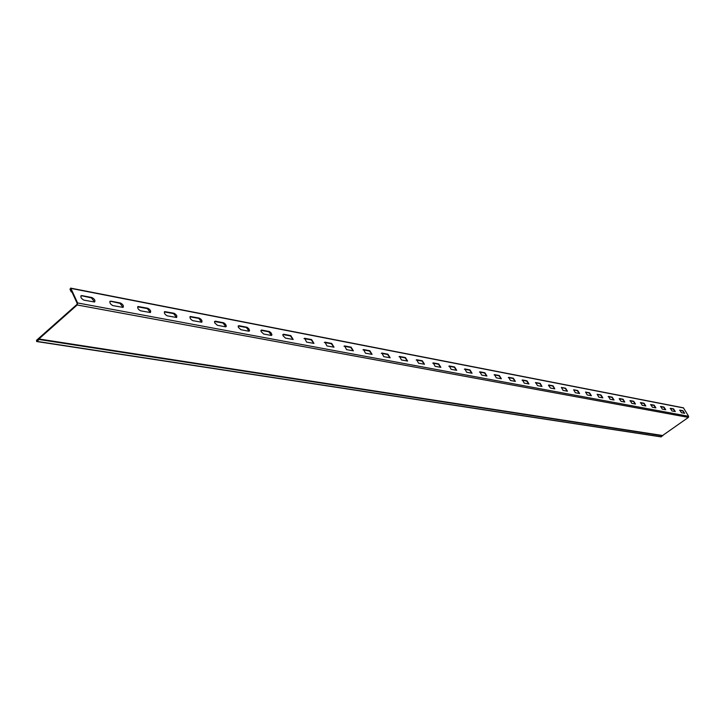 <?xml version="1.0" encoding="UTF-8"?>
<svg xmlns="http://www.w3.org/2000/svg" width="725" height="725" viewBox="0 0 725 725"><rect width="100%" height="100%" fill="white"/><g stroke="black" fill="none" stroke-linecap="round" stroke-linejoin="round"><path stroke-width="1.09" d="M70.579 288.115L683.412 407.822L688.632 416.295L688.397 417.41L662.596 435.507M683.648 407.985L70.878 288.387L77.593 302.95L77.176 304.971L36.748 340.886L38.905 338.983L662.65 435.517L660.919 436.767M70.488 288.822L77.167 303.331L76.941 304.455L36.504 340.297L36.658 341.52L39.141 339.508L662.831 435.816M684.454 413.295L682.687 410.903L679.597 410.314M675.111 411.537L673.317 409.108L670.154 408.501M665.541 409.734L663.719 407.278L660.466 406.653M655.726 407.885L653.887 405.393L650.543 404.758M645.658 405.982L643.791 403.472L640.356 402.81M635.327 404.042L633.442 401.487L629.907 400.816M624.732 402.04L622.82 399.457L619.186 398.768L621.098 401.36L624.769 402.049L623.119 399.239L619.449 398.542M613.848 399.992L611.918 397.373L608.175 396.657M602.683 397.889L600.726 395.234L597.155 394.273L598.841 397.164L602.856 397.88L601.025 395.016L597.155 394.273M591.201 395.723L589.226 393.041L585.555 392.053L587.25 394.98L591.382 395.723L589.534 392.814L585.555 392.053M579.411 393.503L577.399 390.775L573.629 389.769L575.333 392.733L579.592 393.494L577.716 390.548L573.629 389.769M567.294 391.219L565.255 388.455L561.368 387.422L563.089 390.431L567.467 391.21L565.572 388.219L561.368 387.422M548.435 385.238L550.493 388.056L554.815 388.872L552.758 386.072L548.435 385.238M541.974 386.452L540.225 383.371L535.585 382.528L537.533 385.609L541.974 386.452L539.908 383.616L535.431 382.755M528.797 383.969L526.676 381.087L522.054 380.199M515.203 381.404L513.055 378.477L508.288 377.571M501.202 378.767L499.017 375.795L494.097 374.861M486.774 376.048L484.563 373.031L479.47 372.07M471.903 373.239L469.646 370.185L464.39 369.188M456.551 370.348L454.267 367.249L448.829 366.216M440.718 367.358L438.398 364.213L432.771 363.143M424.361 364.276L422.004 361.077L416.177 359.981M407.468 361.095L405.076 357.842L399.04 356.709M390.005 357.797L387.576 354.498L381.314 353.32M371.943 354.389L369.469 351.036L362.98 349.822M353.256 350.864L350.737 347.456L344.003 346.206M333.908 347.212L331.343 343.75L324.356 342.454M313.862 343.433L311.252 339.907L303.983 338.566M293.072 339.508L290.417 335.929L282.859 334.533M271.513 335.439L268.803 331.796L260.946 330.355M249.128 331.207L246.364 327.51L238.181 326.014M225.874 326.821L223.055 323.051L214.528 321.501M81.472 295.999L80.819 296.017L81.245 295.646C80.357 297.214 81.273 298.718 84 300.159L94.594 302.017L91.45 297.903L81.245 295.646M201.695 322.253L198.822 318.42L189.923 316.807M176.547 317.505L173.61 313.608L164.321 311.931M150.356 312.557L147.356 308.587L137.641 306.847M110.436 301.528L109.838 301.546L110.236 301.183C109.403 302.733 110.3 304.201 112.937 305.615L123.087 307.391L119.988 303.358L110.236 301.183M681.382 412.715L684.645 413.304L682.968 410.703L679.814 410.096L681.382 412.715M671.957 410.939L675.301 411.546L673.607 408.909L670.371 408.293L671.957 410.939M662.297 409.118L665.722 409.734L664.009 407.069L660.702 406.435L662.297 409.118M652.391 407.251L655.908 407.885L654.177 405.184L650.778 404.541L652.391 407.251M642.223 405.338L645.839 405.991L644.09 403.254L640.601 402.593L642.223 405.338M631.801 403.372L635.508 404.042L633.741 401.278L630.161 400.59L631.801 403.372M610.115 399.294L614.03 399.992L612.226 397.155L608.456 396.43L610.115 399.294M554.815 388.872L553.075 385.836L548.752 385.002M524.193 383.099L528.969 383.951L527.002 380.843L522.426 379.963L524.193 383.099M510.445 380.507L515.375 381.386L513.382 378.233L508.669 377.326L510.445 380.507M496.29 377.843L501.365 378.749L499.353 375.55L494.495 374.617L496.29 377.843M481.699 375.097L486.937 376.021L484.898 372.777L479.887 371.816L481.699 375.097M466.655 372.26L472.057 373.221L469.99 369.922L464.825 368.934L466.655 372.26M451.131 369.333L456.705 370.321L454.611 366.977L449.282 365.962L451.131 369.333M435.1 366.315L440.863 367.339L438.743 363.941L433.242 362.89L435.1 366.315M418.552 363.198L424.506 364.249L422.358 360.805L416.676 359.718L418.552 363.198M401.451 359.972L407.613 361.068L405.429 357.561L399.557 356.437L401.451 359.972M383.77 356.646L390.141 357.769L387.929 354.217L381.858 353.048L383.77 356.646M365.472 353.193L372.079 354.362L369.841 350.746L363.551 349.55L365.472 353.193M346.541 349.631L353.383 350.837L351.108 347.166L344.602 345.916L346.541 349.631M326.93 345.934L334.026 347.184L331.715 343.451L324.972 342.164L326.93 345.934M306.612 342.1L313.97 343.405L311.632 339.608L304.636 338.267L306.612 342.1M285.541 338.131L293.181 339.481L290.798 335.621L283.548 334.234L282.859 334.551L283.094 335.838L285.541 338.131M263.673 334.017L271.195 335.43L271.957 334.85L271.186 333.002L269.501 331.579L261.671 330.038L260.937 330.364L261.163 331.678L263.673 334.017M240.963 329.739L248.775 331.207L249.581 330.618L248.811 328.742L247.08 327.283L238.942 325.688L238.172 326.023L238.398 327.365L240.963 329.739M217.364 325.289L225.484 326.821L226.336 326.214L225.557 324.302L223.789 322.824L215.334 321.166L214.518 321.51L214.727 322.87L217.364 325.289M94.594 302.017C95.473 300.458 94.558 298.963 91.867 297.531L81.898 295.619M192.823 320.667L201.767 322.235C202.447 320.785 201.595 319.408 199.221 318.085L190.267 316.49C189.569 317.94 190.421 319.335 192.823 320.667M167.285 315.855L176.601 317.487C177.326 316.018 176.456 314.605 174.018 313.254L164.675 311.596C163.941 313.082 164.811 314.496 167.285 315.855M140.677 310.835L150.392 312.538C151.163 311.043 150.283 309.602 147.764 308.234L138.022 306.503C137.243 308.007 138.122 309.457 140.677 310.835M123.087 307.391C123.903 305.859 123.014 304.391 120.404 302.996L110.852 301.165M70.407 288.804L71.73 291.522M71.648 291.504L71.222 291.885L71.965 292.021M70.878 288.387L69.981 289.184L71.222 291.885M38.905 338.983L39.141 339.508M688.397 417.41L77.176 304.971M688.632 416.295L77.593 302.95M661.381 436.831L37.002 341.403M36.658 341.52L661.146 436.894"/></g></svg>

